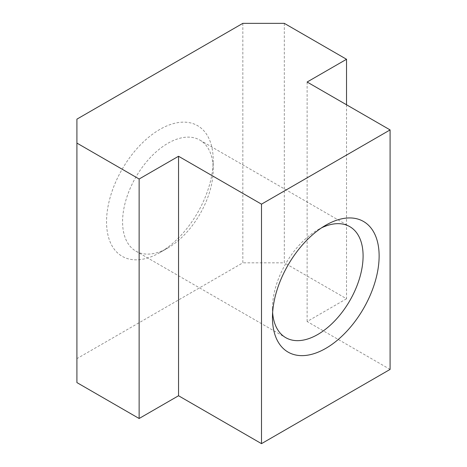 <?xml version="1.0" encoding="UTF-8"?>
<svg xmlns="http://www.w3.org/2000/svg" width="467" height="467" viewBox="0 0 467 467"><rect width="100%" height="100%" fill="white"/><g stroke="black" fill="none" stroke-linecap="round" stroke-linejoin="round"><path stroke-width="0.35" stroke-dasharray="2.33 1.75" d="M159.872 252.577A75.42 43.548 -60 0 1 106.54 221.784A75.42 43.548 -60 0 1 159.872 129.406A75.42 43.548 -60 0 1 213.203 160.199A75.42 43.548 -60 0 1 159.872 252.571A75.42 43.548 -60 0 1 159.872 252.577L167.892 247.948A64.084 36.998 -60 0 1 135.85 251.118A64.084 36.998 -60 0 1 135.85 177.121A64.084 36.998 -60 0 1 199.934 140.123A64.084 36.998 -60 0 1 213.203 169.457A64.084 36.998 -60 0 1 167.892 247.942A64.084 36.998 -60 0 1 167.892 247.948L159.872 252.571M242.834 23.35L242.834 262.839L76.909 358.633L76.909 382.584M76.909 119.143L76.909 358.633M284.315 23.35L284.315 262.839L242.834 262.839M346.532 104.777L346.532 298.763L284.315 262.839M390.091 369.409L307.128 321.512L346.532 298.763M307.128 82.023L307.128 321.512M272.623 312.662A64.084 36.998 -60 0 1 272.459 308.319A64.084 36.998 -60 0 1 317.776 229.834A64.084 36.998 -60 0 1 321.623 227.803M272.459 308.319L272.459 317.578M317.776 229.834L325.791 225.205M135.85 251.118L285.734 337.653M199.934 140.123L349.818 226.658M213.203 169.457L213.203 160.199"/><path stroke-width="0.7" d="M242.834 23.35L76.909 119.143L76.909 382.584L139.131 418.502L178.54 395.753L261.497 443.65L390.091 369.409L390.091 129.919L307.128 82.023L346.532 59.274L284.315 23.35L242.834 23.35M346.532 59.274L346.532 104.777M76.909 143.095L139.131 179.013L178.54 156.264L178.54 395.753M139.131 179.013L139.131 418.502M178.54 156.264L261.497 204.161L261.497 443.65M325.797 348.37A75.42 43.548 -60 0 1 272.459 317.578A75.42 43.548 -60 0 1 325.791 225.205A75.42 43.548 -60 0 1 379.128 255.992A75.42 43.548 -60 0 1 325.797 348.37M261.497 204.161L390.091 129.919M321.623 227.803A64.084 36.998 -60 0 1 349.818 226.658A64.084 36.998 -60 0 1 359.643 278.011A64.084 36.998 -60 0 1 317.776 334.483A64.084 36.998 -60 0 1 285.734 337.653A64.084 36.998 -60 0 1 272.623 312.662"/></g></svg>
